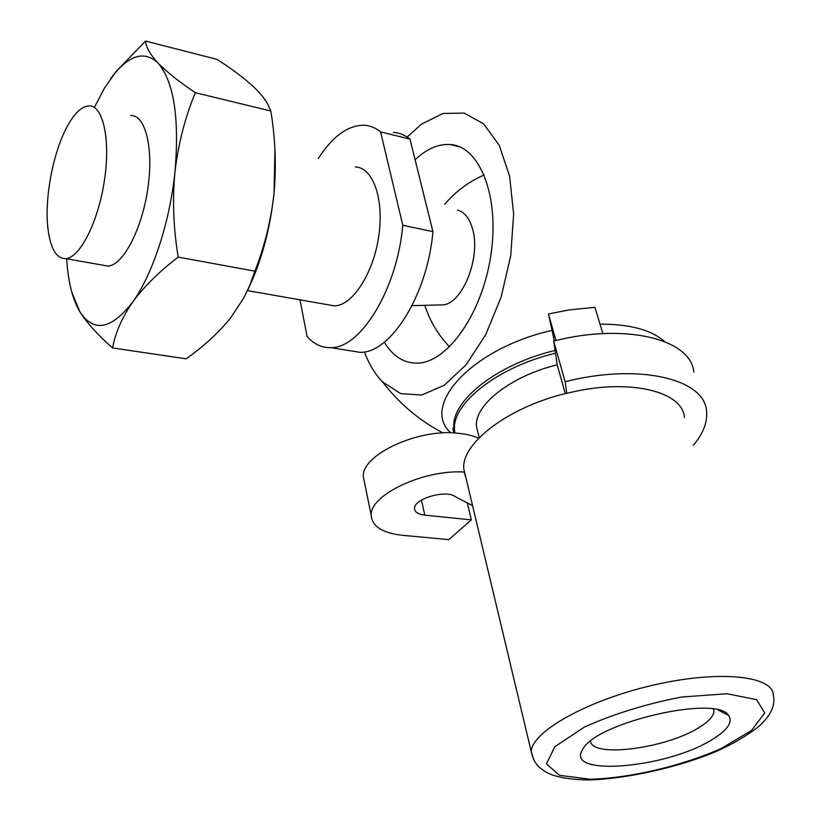 <?xml version="1.0" encoding="UTF-8"?>
<svg xmlns="http://www.w3.org/2000/svg" width="821" height="821" viewBox="0 0 821 821"><rect width="100%" height="100%" fill="white"/><g stroke="black" fill="none" stroke-linecap="round" stroke-linejoin="round"><path stroke-width="1.23" d="M554.349 340.91L548.449 313.971L568.635 309.979L594.938 307.321L602.83 333.613M548.449 313.971L555.961 340.52M693.355 445.341C703.423 433.262 707.794 421.676 706.471 410.582C704.213 378.697 638.266 362.995 565.125 381.744L553.662 341.084L555.478 353.194C497.772 366.925 451.848 403.47 454.495 429.886L454.793 432.893C414.307 429.835 361.189 455.891 363.344 476.744L364.442 482.163M454.824 433.047C464.419 433.58 472.362 435.325 478.653 438.27M555.478 353.194L557.213 364.863C511.155 375.813 474.169 405.061 476.447 426.366L478.274 433.786M557.213 364.863L565.269 393.587M464.512 471.87L463.773 468.791C461.351 443.145 508.199 407.134 566.736 393.218L566.788 393.372C627.552 377.804 682.744 390.745 684.468 417.591M465.989 478.079L464.081 471.849M712.433 739.403C727.714 729.992 733.081 722.008 728.566 715.43C716.815 694.474 595.163 722.778 582.766 749.357C563.627 777.313 667.319 768.292 712.433 739.403M384.29 342.203C392.766 356.181 403.675 363.159 417.017 363.159C446.993 363.19 482.173 314.135 490.855 255.187C499.907 196.26 479.71 145.881 449.929 144.496C438.178 143.86 426.571 148.94 415.098 159.756M364.411 351.911C369.07 364.329 375.135 374.345 382.617 381.97L400.771 393.649L421.789 395.004L444.182 385.316L466.143 364.76L485.755 334.578L501.128 297.12L510.734 255.68L513.628 214.065L509.605 176.146L499.199 145.245L483.559 123.786L464.234 113.103L442.96 113.452L421.43 124.176L407.154 137.056M438.886 304.971L443.278 304.858C462.798 303.103 480.973 257.065 472.619 229.131C469.591 218.355 464.563 212.034 457.533 210.135M349.397 350.629L360.214 352.363C390.611 353.266 427.567 294.872 432.934 231.635L409.977 139.108C404.825 135.003 399.283 132.756 393.321 132.366M409.977 139.108L380.616 131.924C375.577 127.809 370.138 125.582 364.288 125.233C348.042 125.12 332.71 136.214 318.302 158.494M327.887 304.735L334.342 305.874C352.158 305.905 373.165 274.091 378.676 236.694C384.423 199.298 373.032 167.227 355.247 166.971M380.616 131.924L402.783 225.262C397.22 289.218 360.645 348.443 330.812 347.652C321.75 347.909 313.838 344.163 307.075 336.415L300.004 299.839M247.768 289.998C261.427 261.417 270.191 229.11 274.05 193.099L274.932 149.833M195.336 92.711L270.838 111.02C275.363 138.595 276.431 165.955 274.05 193.099C271.074 220.182 264.68 246.197 254.89 271.166L178.229 257.106C173.426 228.566 172.338 200.191 174.955 171.989C178.26 143.891 185.064 117.454 195.336 92.711C179.122 81.802 166.694 71.92 158.063 63.063C150.089 54.371 145.912 47.033 145.522 41.05L217.001 59.369C231.933 68.933 244.176 78.128 253.73 86.954C260.473 93.409 265.286 99.444 268.19 105.057L270.838 111.02M66.624 258.81C68.061 280.792 72.176 297.951 78.98 310.287L79.914 311.857C87.18 323.238 98.079 335.266 112.6 347.94L186.151 358.828C203.67 346.411 218.427 332.874 230.434 318.22L244.206 297.212L249.728 285.513L254.89 271.166M112.6 347.94C115.309 332.895 121.98 317.614 132.633 302.097C144.116 286.467 159.325 271.474 178.229 257.106M68.995 123.345C54.001 148.201 44.313 196.414 47.844 227.704C50.245 248.363 56.228 258.677 65.772 258.656C79.976 257.773 98.294 221.793 104.421 180.497C110.732 139.19 102.984 104.914 88.771 105.878C82.254 106.35 75.655 112.169 68.995 123.345M102.717 265.152L108.054 266.086C122.883 265.357 141.684 230.044 147.708 189.364C153.938 148.673 145.553 114.735 130.713 115.494M71.899 292.533L79.914 311.857C93.717 332.813 111.287 329.549 132.633 302.097C152.429 274.84 169.865 222.255 174.955 171.989C179.563 118.05 173.939 81.741 158.063 63.063C145.081 50.943 130.59 54.443 114.612 73.562L104.359 88.309L94.518 107.192M110.548 78.857L115.966 71.653L145.522 41.05M432.934 231.635L402.783 225.262M590.504 741.25C592.29 758.276 667.083 748.3 699.492 727.242C709.005 721.331 713.829 715.912 713.983 710.996L713.665 709.18M472.568 505.623L455.429 496.797C446.686 489.111 413.261 498.84 414.554 508.651C414.872 512.201 418.289 514.367 424.806 515.157L421.46 500.092M464.111 472.003C423.195 469.427 369.224 495.279 371.225 515.496C372.149 526.518 382.658 533.127 402.742 535.333L448.851 539.613L471.336 519.867L424.806 515.157M471.336 519.867L467.488 503.632M565.125 381.744L566.788 393.372M693.817 372.087C691.138 339.278 625.715 322.54 553.662 341.084M551.948 330.411C471.87 348.412 420.373 405.666 450.647 432.759M664.548 341.546C651.33 329.878 629.81 324.09 599.997 324.162M555.058 350.464C497.28 364.124 451.201 400.792 453.88 427.31L454.742 432.893M463.773 468.791L531.269 751.708C532.86 759.569 536.277 765.326 541.521 768.979C547.166 773.659 558.475 779.468 588.616 779.95C627.696 778.852 678.3 767.03 713.326 752.662C740.316 741.363 760.102 726.246 762.606 722.706C771.648 713.562 775.25 704.449 773.392 695.356C773.556 675.632 718.652 669.803 652.633 685.278C586.615 700.529 531.413 731.983 531.269 751.708L533.64 759.579M590.309 779.252C630.312 778.041 680.404 766.352 720.52 748.865L751.431 730.546L764.741 712.956L756.572 699.636L727.057 693.735L681.553 697.029C646.137 703.925 613.78 713.921 584.49 727.016L554.822 746.73L546.447 763.91L559.563 775.322L590.309 779.252M453.603 432.841C452.884 428.921 452.976 427.074 453.88 427.31L454.495 429.886M479.238 437.675L476.447 426.366M484.216 174.945C468.77 181.677 455.604 191.467 444.715 204.326M424.806 305.34C429.896 321.073 438.157 334.917 449.58 346.883M443.278 304.858L412.07 305.658M247.48 290.603L334.342 305.874M65.772 258.656L108.054 266.086M449.929 144.496L459.883 146.938M114.612 73.562L115.966 71.653M382.617 381.97C399.006 403.357 419.12 420.342 442.95 432.934M330.812 347.652L360.214 352.363M713.983 710.996L713.418 709.139M583.146 748.752L582.766 749.357M718.242 710.083L728.566 715.43M363.344 476.744L371.225 515.496"/></g></svg>
